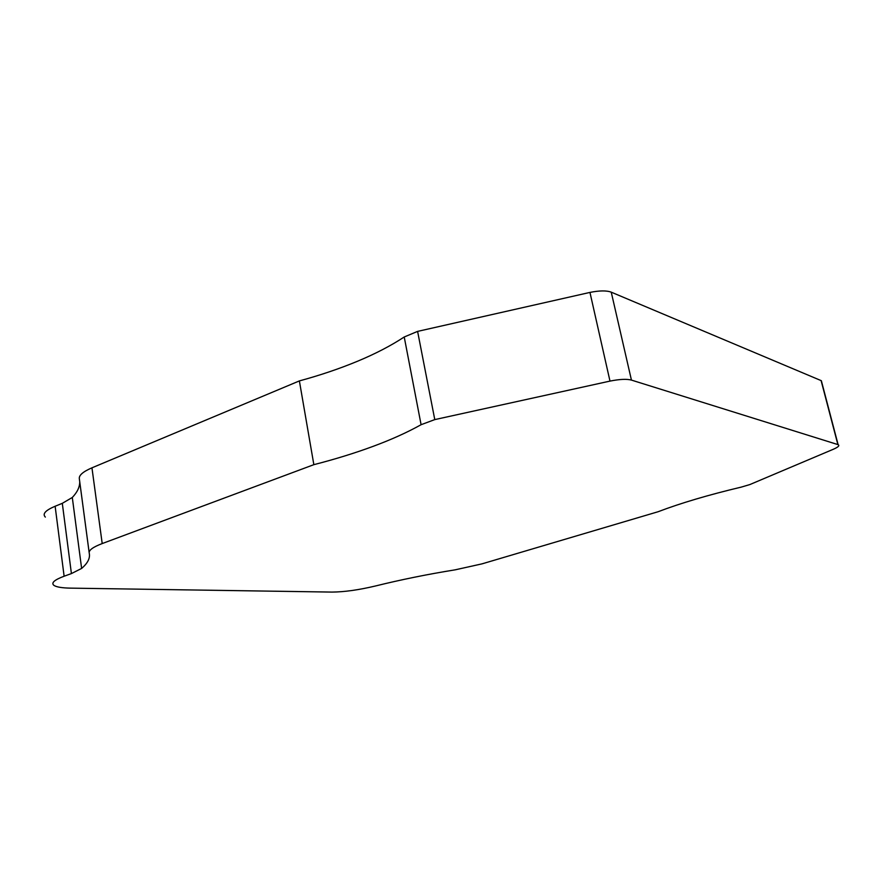 <?xml version="1.0" encoding="UTF-8"?>
<svg xmlns="http://www.w3.org/2000/svg" width="883" height="883" viewBox="0 0 883 883"><rect width="100%" height="100%" fill="white"/><g stroke="black" fill="none" stroke-linecap="round" stroke-linejoin="round"><path stroke-width="1.32" d="M404.226 336.986L421.092 424.701C407.328 432.394 391.324 439.613 373.067 446.379C354.811 453.122 335.076 459.226 313.851 464.668L299.381 380.915C320.242 375.231 339.602 368.675 357.46 361.268C375.319 353.84 390.904 345.75 404.226 336.986L417.604 331.39L589.954 292.416L609.987 381.103C619.623 379.182 626.775 378.84 631.433 380.087L838.11 444.657C839.899 445.584 838.221 447.151 833.099 449.359L749.822 484.579L741.312 487.096C708.431 494.91 680.705 503.122 658.133 511.721L481.997 563.862L455.164 569.833C427.648 574.27 401.059 579.656 375.396 586.003C358.763 589.954 344.304 591.985 332.008 592.085L70.408 588.133C62.031 587.979 56.545 587.074 53.973 585.407C50.883 582.979 54.271 579.921 64.117 576.224L55.132 506.246C45.452 510.341 42.185 513.95 45.342 517.085M421.092 424.701L434.778 419.602L609.987 381.103M64.117 576.224L71.413 573.586L81.622 568.431C87.825 563.111 90.353 557.979 89.216 553.034C88.664 550.23 93.002 547.074 102.207 543.564L313.851 464.668M589.954 292.416C599.447 290.518 606.544 290.43 611.246 292.163L821.102 380.595L837.868 444.568M434.778 419.602L417.604 331.39M89.15 552.526L79.349 478.873C78.719 475.396 82.925 471.721 91.953 467.824L299.381 380.915M55.132 506.246L62.307 503.332L72.296 497.471C77.362 492.173 79.845 486.897 79.724 481.643M821.852 382.637L821.102 380.595M631.433 380.087L611.246 292.163M102.207 543.564L91.953 467.824M81.622 568.431L72.296 497.471M71.413 573.586L62.307 503.332M821.356 380.716L838.11 444.657"/></g></svg>
